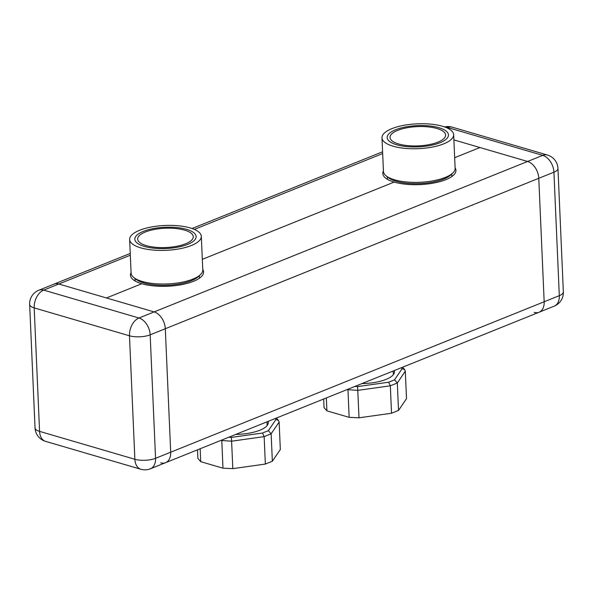 <?xml version="1.0" encoding="UTF-8"?>
<svg xmlns="http://www.w3.org/2000/svg" width="593" height="593" viewBox="0 0 593 593"><rect width="100%" height="100%" fill="white"/><g stroke="black" fill="none" stroke-linecap="round" stroke-linejoin="round"><path stroke-width="0.89" d="M442.548 126.287A35.869 12.438 177.5 0 1 453.66 134.685A35.869 12.438 177.5 0 1 432.178 147.101A35.869 12.438 177.5 0 1 393.092 146.204A35.869 12.438 177.5 0 1 381.981 137.813A35.869 12.438 177.5 0 1 403.462 125.39A35.869 12.438 177.5 0 1 442.548 126.287M436.997 128.518A27.819 9.644 -2.5 0 0 406.687 127.829A27.819 9.644 -2.5 0 0 390.031 137.457A27.819 9.644 -2.5 0 0 398.644 143.973A27.819 9.644 -2.5 0 0 428.961 144.662A27.819 9.644 -2.5 0 0 445.61 135.034A27.819 9.644 -2.5 0 0 436.997 128.518M381.981 137.813L383.449 171.421A35.869 12.438 -2.5 0 0 386.191 175.906A35.869 12.438 -2.5 0 0 394.56 179.82A35.869 12.438 -2.5 0 0 452.785 173A35.869 12.438 -2.5 0 0 455.127 168.293L453.66 134.685M386.191 175.906L388.311 177.596A33.675 11.675 -2.5 0 0 396.161 181.265A33.675 11.675 -2.5 0 0 450.828 174.868L452.785 173M396.673 144.766A30.68 10.637 -2.5 0 0 430.103 145.53A30.68 10.637 -2.5 0 0 448.471 134.907A30.68 10.637 -2.5 0 0 438.976 127.725A30.68 10.637 -2.5 0 0 405.538 126.961A30.68 10.637 -2.5 0 0 387.17 137.583A30.68 10.637 -2.5 0 0 396.673 144.766M190.205 227.934A35.869 12.438 177.5 0 1 201.309 236.325A35.869 12.438 177.5 0 1 179.835 248.749A35.869 12.438 177.5 0 1 140.741 247.852A35.869 12.438 177.5 0 1 129.637 239.461A35.869 12.438 177.5 0 1 151.111 227.037A35.869 12.438 177.5 0 1 190.205 227.934M184.653 230.166A27.819 9.644 -2.5 0 0 154.336 229.476A27.819 9.644 -2.5 0 0 137.68 239.105A27.819 9.644 -2.5 0 0 146.293 245.621A27.819 9.644 -2.5 0 0 176.61 246.31A27.819 9.644 -2.5 0 0 193.266 236.681A27.819 9.644 -2.5 0 0 184.653 230.166M129.637 239.461L131.105 273.069A35.869 12.438 -2.5 0 0 133.848 277.554A35.869 12.438 -2.5 0 0 142.209 281.467A35.869 12.438 -2.5 0 0 200.441 274.648A35.869 12.438 -2.5 0 0 202.776 269.941L201.309 236.325M133.848 277.554L135.96 279.244A33.675 11.675 -2.5 0 0 143.817 282.913A33.675 11.675 -2.5 0 0 198.477 276.516L200.441 274.648M144.321 246.414A30.68 10.637 -2.5 0 0 177.759 247.177A30.68 10.637 -2.5 0 0 196.127 236.555A30.68 10.637 -2.5 0 0 186.625 229.372A30.68 10.637 -2.5 0 0 153.194 228.609A30.68 10.637 -2.5 0 0 134.826 239.231A30.68 10.637 -2.5 0 0 144.321 246.414M220.781 440.451L231.618 441.192L264.152 436.618L271.142 433.802L272.343 461.243L265.353 464.06L232.819 468.633L222.968 468.181L200.731 461.673L197.877 458.404L197.499 449.828M272.343 461.243L280.333 449.494L279.133 422.053L278.488 420.474L275.99 419.451L275.189 418.532M232.819 468.633L231.426 437.397L262.454 433.038L264.152 436.618L265.353 464.06M279.133 422.053L271.142 433.802L268.37 430.659L275.99 419.451M221.782 440.043L222.968 468.181M200.167 448.753L200.731 461.673M235.769 434.41A30.525 10.585 -2.5 0 0 268.281 422.431A30.525 10.585 -2.5 0 0 268.088 421.393M346.949 389.623L357.794 390.364L390.327 385.798L397.317 382.982L398.518 410.423L391.521 413.239L358.995 417.806L349.144 417.353L326.906 410.845L324.052 407.576L323.674 399M398.518 410.423L406.509 398.666L405.308 371.225L404.663 369.647L402.158 368.624L401.357 367.712M358.995 417.806L357.601 386.577L388.63 382.218L390.327 385.798L391.521 413.239M405.308 371.225L397.317 382.982L394.538 379.839L402.158 368.624M347.958 389.223L349.144 417.353M326.343 397.925L326.906 410.845M361.938 383.589A30.525 10.585 -2.5 0 0 394.456 371.611A30.525 10.585 -2.5 0 0 394.263 370.573M130.245 253.419L38.804 290.244A14.64 9.792 68.1 0 1 43.682 290.11L138.977 318.004A14.64 9.792 68.1 0 1 150.162 334.823A14.64 5.078 177.5 0 1 129.482 335.794L34.186 307.893A14.64 5.078 177.5 0 1 29.65 304.468L35.039 427.946A14.64 5.078 -2.5 0 0 39.575 431.37A14.64 9.621 106.3 0 0 45.557 441.355L140.852 469.256A14.64 9.621 -73.7 0 1 134.87 459.271L129.482 335.794A14.64 9.621 -73.7 0 1 138.977 318.004L154.121 311.911A14.64 9.792 68.1 0 1 165.306 328.73A14.64 9.792 -111.9 0 0 154.121 311.911L58.818 284.01A14.64 9.792 -111.9 0 0 53.948 284.151A14.64 9.792 68.1 0 1 58.818 284.01L43.682 290.11A14.64 9.621 106.3 0 0 34.186 307.893L39.575 431.37L134.87 459.271A14.64 5.078 -2.5 0 0 155.559 458.3A14.64 9.792 68.1 0 1 150.437 468.781L165.58 462.681A14.64 9.792 -111.9 0 0 170.695 452.2A14.64 9.792 68.1 0 1 165.58 462.681A14.64 9.792 68.1 0 1 160.71 462.822M547.443 155.04L452.148 127.139A14.64 9.621 106.3 0 0 447.433 127.473L542.736 155.373A14.64 9.621 -73.7 0 1 547.443 155.04A14.64 14.64 0 0 1 557.961 168.456A14.64 5.078 177.5 0 1 553.921 172.192A14.64 9.792 -111.9 0 0 542.736 155.373L527.592 161.474L453.89 139.896L527.592 161.474A14.64 9.792 68.1 0 1 538.778 178.293A14.64 9.792 -111.9 0 0 527.592 161.474L154.121 311.911L106.466 297.96L141.794 283.728A36.603 12.69 -2.5 0 0 193.503 281.312A36.603 12.69 -2.5 0 0 203.599 271.965A36.603 12.69 -2.5 0 0 202.762 269.474M170.695 452.2L165.306 328.73L150.162 334.823L155.559 458.3L170.695 452.2L165.306 328.73L538.778 178.293L544.174 301.77L538.778 178.293L553.921 172.192L559.31 295.67A14.64 5.078 -2.5 0 0 563.35 291.926A14.64 14.64 0 0 1 554.196 306.151A14.64 9.792 -111.9 0 0 559.31 295.67L544.174 301.77A14.64 9.792 68.1 0 1 539.052 312.252A14.64 9.792 -111.9 0 0 544.174 301.77L170.695 452.2M383.434 170.962A36.603 12.69 -2.5 0 0 382.811 173.512A36.603 12.69 -2.5 0 0 394.145 182.081L202.317 259.349L394.145 182.081A36.603 12.69 -2.5 0 0 445.854 179.664A36.603 12.69 -2.5 0 0 455.95 170.317A36.603 12.69 -2.5 0 0 455.105 167.826M454.661 157.701L479.945 147.524L454.661 157.701M130.327 255.205L58.818 284.01L106.466 297.96L141.794 283.728A36.603 12.69 -2.5 0 1 130.46 275.159A36.603 12.69 -2.5 0 1 131.083 272.602M165.58 462.681L539.052 312.252A14.64 9.792 68.1 0 1 534.182 312.385M262.454 433.038L268.37 430.659M228.668 437.271L231.426 437.397M388.63 382.218L394.538 379.839M354.844 386.451L357.601 386.577M382.67 153.557L194.363 229.409M446.707 127.769L447.433 127.473A14.64 9.792 -111.9 0 0 445.113 127.132M387.355 176.833L387.459 179.345M451.71 174.023L451.822 176.536M135.004 278.48L135.115 280.993M199.367 275.671L199.478 278.184M267.169 425.477L267.013 421.823M393.344 374.65L393.189 371.003M278.488 420.474L276.375 418.058M404.663 369.647L402.551 367.23M192.05 228.52L382.596 151.771M38.804 290.244A14.64 14.64 0 0 0 29.65 304.468M140.852 469.256A14.64 14.64 0 0 0 150.437 468.781M35.039 427.946A14.64 14.64 0 0 0 45.557 441.355M452.148 127.139A14.64 14.64 0 0 0 444.631 126.954M554.196 306.151L539.052 312.252M557.961 168.456L563.35 291.926"/></g></svg>

